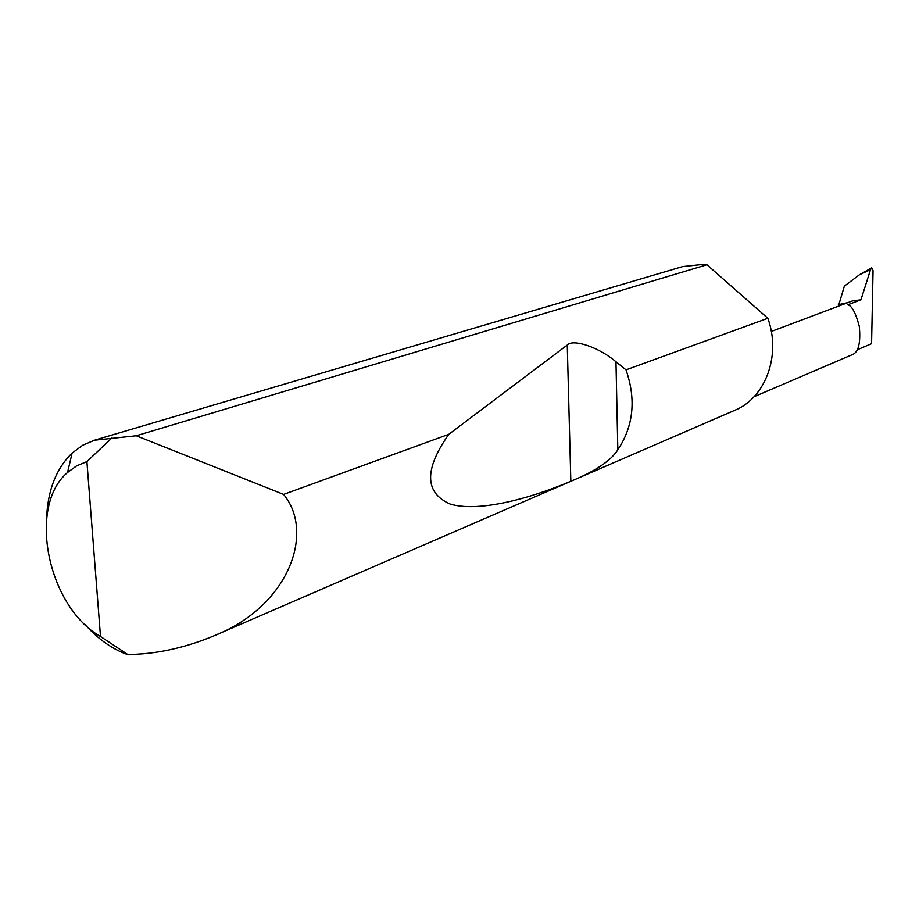 <?xml version="1.0" encoding="UTF-8"?>
<svg xmlns="http://www.w3.org/2000/svg" width="919" height="919" viewBox="0 0 919 919"><rect width="100%" height="100%" fill="white"/><g stroke="black" fill="none" stroke-linecap="round" stroke-linejoin="round"><path stroke-width="1.38" d="M771.305 331.46L852.315 300.95L860.942 299.789L847.732 304.798C851.798 305.636 855.646 312.782 859.276 326.245C860.77 342.27 858.679 351.644 852.993 354.343L754.028 396.744M46.582 518.775C47.593 490.585 56.105 468.69 72.096 453.101L82.607 445.301L94.427 440.212L136.265 435.767L283.603 494.411C315.16 532.515 288.968 606.287 214.093 635.776C190.072 645.758 166.488 651.755 143.353 653.765L128.178 654.787C112.451 649.285 98.023 639.142 84.893 624.369M626.011 369.863C636.258 399.42 633.536 426.06 617.832 449.782C607.516 466.117 580.004 477.466 570.837 481.257C526.978 499.867 477.191 512.285 450.126 504.026C424.567 492.756 424.118 469.529 448.771 434.331L567.264 345.039C573.18 338.445 599.556 347.612 615.971 361.776L626.011 369.863L767.836 318.284C781.334 355.251 765.584 397.778 734.936 410.23L214.093 635.776M283.603 494.411L448.771 434.331M94.427 440.212L682.622 266.59L703.345 264.373L706.952 264.741L136.265 435.767M857.324 349.76L871.568 343.695L873.05 270.645L871.717 267.831L870.534 269.635L859.414 274.781L871.637 267.866M859.414 274.781L844.366 286.131L838.381 306.199M838.381 304.671L847.904 302.615M860.942 299.789L870.534 269.635M767.836 318.284L706.952 264.741M111.934 437.903L86.903 461.614L100.504 636.499L128.178 654.787M86.903 461.614L76.656 465.841L67.558 472.481C27.133 506.53 47.811 606.85 100.504 636.499M615.971 361.776L617.832 449.782M567.264 345.039L570.837 481.257M67.558 472.481L72.096 453.101"/></g></svg>
